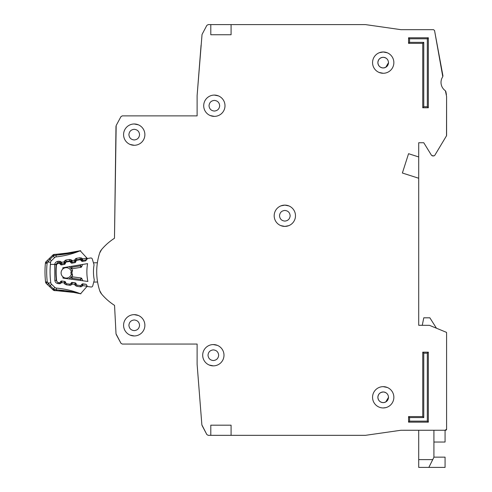 <?xml version="1.0" encoding="UTF-8"?>
<svg xmlns="http://www.w3.org/2000/svg" width="492" height="492" viewBox="0 0 492 492"><rect width="100%" height="100%" fill="white"/><g stroke="black" fill="none" stroke-linecap="round" stroke-linejoin="round"><path stroke-width="0.74" d="M87.428 258.515A1.015 1.015 0 0 0 86.66 259.13L86.174 260.299A1.015 1.015 0 0 1 85.405 260.914L82.508 261.393A1.015 1.015 0 0 1 81.586 261.061L80.743 260.114A1.015 1.015 0 0 0 79.821 259.782L76.918 260.268A1.015 1.015 0 0 0 76.155 260.871L75.645 262.052A1.015 1.015 0 0 1 74.889 262.648L71.998 263.152A1.015 1.015 0 0 1 71.057 262.814L70.239 261.873A1.015 1.015 0 0 0 69.311 261.535L66.42 262.015A1.015 1.015 0 0 0 65.651 262.623L65.159 263.798A1.015 1.015 0 0 1 64.397 264.407L61.5 264.893A1.015 1.015 0 0 1 60.571 264.561L59.735 263.614A1.015 1.015 0 0 0 58.812 263.281L58.499 263.337A2.534 2.534 0 0 0 56.389 265.637A78.597 78.597 0 0 0 56.623 280.44A2.534 2.534 0 0 0 58.806 282.672L59.12 282.715A1.015 1.015 0 0 0 60.036 282.359L60.842 281.381A1.015 1.015 0 0 1 61.758 281.024L64.661 281.418A1.015 1.015 0 0 1 65.448 282.002L65.977 283.158A1.015 1.015 0 0 0 66.764 283.743L69.667 284.13A1.015 1.015 0 0 0 70.59 283.761L71.377 282.795A1.015 1.015 0 0 1 72.306 282.426L75.208 282.838A1.015 1.015 0 0 1 75.983 283.41L76.531 284.579A1.015 1.015 0 0 0 77.312 285.157L80.227 285.545A1.015 1.015 0 0 0 81.143 285.188L81.949 284.21A1.015 1.015 0 0 1 82.865 283.853L85.774 284.241A1.015 1.015 0 0 1 86.561 284.831L87.084 285.987A1.015 1.015 0 0 0 87.877 286.572L91.063 286.996A1.519 1.519 0 0 0 92.73 285.889L94.304 280.046A41.273 41.273 0 0 1 94.058 264.837L92.305 259.05A1.519 1.519 0 0 0 90.602 257.993L87.428 258.515L90.602 257.993M86.973 285.735L86.93 286.455M139.556 325.292C139.224 328.508 137.452 330.286 134.236 330.618C131.02 330.286 129.242 328.515 128.91 325.292C129.242 322.076 131.02 320.304 134.236 319.972C137.452 320.304 139.224 322.076 139.556 325.292C139.224 328.508 137.452 330.286 134.236 330.618M218.663 355.212C218.331 358.428 216.554 360.206 213.337 360.538C210.121 360.206 208.35 358.428 208.011 355.212C208.344 351.995 210.121 350.224 213.337 349.886C216.554 350.218 218.331 351.995 218.663 355.212C218.331 358.428 216.554 360.206 213.337 360.538M139.556 134.636C139.224 137.852 137.452 139.623 134.236 139.962C131.02 139.63 129.242 137.852 128.91 134.636C129.242 131.419 131.02 129.642 134.236 129.31C137.452 129.642 139.224 131.419 139.556 134.636C139.224 137.852 137.452 139.623 134.236 139.962M219.678 105.731C219.346 108.947 217.569 110.725 214.352 111.057C211.136 110.725 209.358 108.947 209.026 105.731C209.358 102.514 211.136 100.743 214.352 100.405C217.569 100.737 219.346 102.514 219.678 105.731C219.346 108.947 217.569 110.725 214.352 111.057M284.837 226.412L288.755 225.668L284.837 226.412L280.735 225.594M290.157 215.767C289.825 218.983 288.054 220.76 284.837 221.093C281.621 220.76 279.843 218.983 279.511 215.767C279.843 212.55 281.621 210.773 284.837 210.441C288.054 210.773 289.825 212.55 290.157 215.767C289.825 218.983 288.054 220.76 284.837 221.093M385.74 407.64L383.207 407.948M377.881 62.632C378.213 59.415 379.99 57.638 383.207 57.306C386.423 57.638 388.2 59.415 388.532 62.632L385.74 67.312A5.326 5.326 0 0 1 385.347 67.509L383.207 67.957C379.99 67.625 378.219 65.848 377.881 62.632A5.326 5.326 0 0 1 378.243 60.707L378.256 60.67A5.326 5.326 0 0 1 379.332 58.979L379.443 58.868A5.326 5.326 0 0 1 381.072 57.755L381.251 57.681A5.326 5.326 0 0 1 385.131 57.669M388.532 397.296L385.74 401.982A5.326 5.326 0 0 1 385.347 402.173L385.168 402.247A5.326 5.326 0 0 1 383.207 402.622C379.99 402.29 378.219 400.519 377.881 397.296C378.213 394.086 379.99 392.308 383.207 391.976C386.423 392.308 388.2 394.08 388.532 397.296C388.2 400.513 386.423 402.29 383.207 402.622A5.326 5.326 0 0 1 381.282 402.265M353.293 435.328L365.531 435.322L400.882 430.266L418.704 430.26L418.704 459.614L432.739 459.614L433.913 457.259L433.913 430.26M433.913 442.044L445.069 442.044L445.069 430.26L446.595 429.245L446.595 332.733A0.504 0.504 0 0 0 446.275 332.266L446.595 332.733L446.595 395.273M436.453 328.219L429.86 317.814L423.772 317.814L422.277 325.292L418.704 325.292L418.704 178.245L402.376 173.018L408.563 153.701L418.704 156.948L418.704 142.748L423.772 142.748L431.589 155.447L423.772 142.748L418.704 142.748M434.719 155.441L446.521 135.767L434.719 155.441L433.846 155.933L431.589 155.447M446.595 135.509L446.595 96.524L446.521 135.767M445.395 90.756A10.141 10.141 0 0 1 442.788 76.678A10.141 10.141 0 0 0 445.395 90.756L446.595 96.524M442.948 75.916L434.541 30.498L442.788 76.678M434.541 30.498L433.538 29.674L425.297 29.674M409.067 29.674L400.955 29.674L365.458 24.6L231.086 24.6L231.086 34.741L210.804 34.741L210.804 24.6L210.804 34.741M206.825 25.412L202.04 34.465L206.825 25.412L208.171 24.6L231.086 24.6M197.114 115.872L122.274 115.872L197.114 115.872L197.114 95.589L201.074 45.135L199.082 70.491M120.934 116.672L116.174 125.521L120.934 116.672L122.274 115.872M116.174 125.521L114.482 238.257A57.3 57.3 0 0 0 101.592 249.555A10.141 10.141 0 0 0 99.704 252.956L101.592 249.555A10.141 10.141 0 0 0 99.704 252.956A60.848 60.848 0 0 0 99.704 290.643A60.848 60.848 0 0 1 97.576 282.021L93.757 282.082M114.482 305.341A57.3 57.3 0 0 0 114.544 305.378L116.02 333.822L114.544 305.378A57.3 57.3 0 0 1 101.592 294.038A10.141 10.141 0 0 1 99.704 290.643L101.592 294.038A10.141 10.141 0 0 1 99.704 290.643M116.204 334.462L120.934 343.256L116.02 333.822M120.934 343.256L122.274 344.056L197.114 344.056L197.114 364.338L201.868 424.873L197.114 364.338M202.04 425.463L206.825 434.522L201.868 424.873M251.369 435.328L284.837 435.328M365.531 435.322L400.882 430.266L445.58 430.26A1.015 1.015 0 0 0 446.293 429.959M377.881 397.296A5.326 5.326 0 0 1 378.243 395.371L378.256 395.34A5.326 5.326 0 0 1 379.332 393.649L379.443 393.532A5.326 5.326 0 0 1 381.072 392.425L383.207 391.976M284.837 205.121L280.914 205.865L284.837 205.121L288.933 205.939M62.914 276.83A5.197 5.197 0 0 0 71.291 274.327A5.197 5.197 0 0 1 62.914 276.83A5.197 5.197 0 0 1 62.791 269.044A72.004 72.004 0 0 1 62.853 267.753L87.576 263.632A47.865 47.865 0 0 0 87.859 281.455L63.013 278.121A72.004 72.004 0 0 1 62.914 276.83L63.013 278.121M62.853 267.753L62.791 269.044A5.197 5.197 0 0 1 71.242 271.283L70.86 272.808L71.334 274.481L70.86 272.808L71.279 271.129L72.521 270.354L71.906 272.796L72.595 275.219L71.777 276.768A1.015 1.015 0 0 1 72.01 276.768L72.084 278.318L71.094 277.131L69.55 279.001L71.094 277.131A1.015 1.015 0 0 1 72.01 276.768L81.045 277.98A1.015 1.015 0 0 1 81.832 278.57L80.565 279.45L81.045 277.98A1.015 1.015 0 0 1 81.832 278.57L82.834 280.778M93.449 262.814L97.385 262.753A60.848 60.848 0 0 1 99.704 252.956M87.877 286.572L91.063 286.996M71.654 268.829A1.015 1.015 0 0 0 71.881 268.817L71.912 267.267L70.953 268.484L69.354 266.67L71.654 268.829L72.429 270.385M72.595 275.219L71.334 274.481M69.181 278.952L71.094 277.131M82.576 264.468L81.647 266.707L82.576 264.468M80.805 264.757L80.35 265.865L80.873 267.322A1.015 1.015 0 0 0 81.647 266.707A1.015 1.015 0 0 1 80.873 267.322L71.881 268.817A1.015 1.015 0 0 1 70.953 268.484M71.119 266.375L71.912 267.267L80.35 265.865L81.647 266.707M71.906 272.796L70.86 272.808M433.913 457.142L445.069 457.142L445.069 467.4L418.704 467.4L418.704 459.614M428.846 467.4L432.739 459.614M123.584 325.292A10.646 10.646 0 0 0 134.236 335.944A10.646 10.646 0 0 0 144.882 325.292A10.646 10.646 0 0 0 134.236 314.646A10.646 10.646 0 0 0 123.584 325.292M130.134 335.126L134.236 335.944M202.692 355.212A10.646 10.646 0 0 0 213.337 365.857A10.646 10.646 0 0 0 223.989 355.212A10.646 10.646 0 0 0 213.337 344.566A10.646 10.646 0 0 0 202.692 355.212M209.241 365.039L213.337 365.857M123.584 134.636A10.646 10.646 0 0 0 134.236 145.281A10.646 10.646 0 0 0 144.882 134.636A10.646 10.646 0 0 0 134.236 123.984A10.646 10.646 0 0 0 123.584 134.636M130.134 144.464L134.236 145.281M203.706 105.731A10.646 10.646 0 0 0 214.352 116.383A10.646 10.646 0 0 0 224.998 105.731A10.646 10.646 0 0 0 214.352 95.085A10.646 10.646 0 0 0 203.706 105.731M210.256 115.558L214.352 116.383M274.185 215.767A10.646 10.646 0 0 0 284.837 226.412A10.646 10.646 0 0 0 295.483 215.767A10.646 10.646 0 0 0 284.837 205.121A10.646 10.646 0 0 0 274.185 215.767M372.561 62.632A10.646 10.646 0 0 0 383.207 73.277A10.646 10.646 0 0 0 393.858 62.632A10.646 10.646 0 0 0 383.207 51.98A10.646 10.646 0 0 0 372.561 62.632M379.111 72.459L383.207 73.277M372.561 397.296A10.646 10.646 0 0 0 383.207 407.948A10.646 10.646 0 0 0 393.858 397.296A10.646 10.646 0 0 0 383.207 386.651A10.646 10.646 0 0 0 372.561 397.296M388.532 62.632C388.2 65.848 386.423 67.619 383.207 67.957M385.168 67.582A5.326 5.326 0 0 1 381.282 67.595M381.251 67.582A5.326 5.326 0 0 1 379.56 66.506M379.443 66.395A5.326 5.326 0 0 1 378.33 64.772M378.256 64.587A5.326 5.326 0 0 1 377.887 62.822M381.251 402.247A5.326 5.326 0 0 1 379.56 401.177M379.443 401.066A5.326 5.326 0 0 1 378.33 399.436M378.256 399.258A5.326 5.326 0 0 1 377.887 397.493M385.168 57.681A5.326 5.326 0 0 1 385.74 57.951L385.74 57.945M210.804 425.186L231.086 425.186L231.086 435.328L210.804 435.328L210.804 425.186L210.804 435.328L208.171 435.328L206.825 434.522M437.025 328.453L446.275 332.266L429.442 325.335L418.704 325.292M433.846 155.933L432.456 155.933M445.813 91.401L446.422 94.673M433.538 29.674L400.955 29.674M197.114 95.589L202.04 34.465M115.989 126.223L114.482 238.257M122.274 344.056L197.114 344.056M231.086 435.328L365.39 435.328M422.757 43.364L408.563 43.364L408.563 37.786L428.335 37.786L428.335 107.76L422.757 107.76L422.757 43.364L423.772 42.349L409.578 42.349L408.563 43.364M428.335 422.148L408.563 422.148L408.563 416.57L422.757 416.57L422.757 352.167L428.335 352.167L428.335 422.148L427.32 421.134L409.578 421.134L408.563 422.148M422.757 107.76L423.772 106.746L423.772 42.349M428.335 107.76L427.32 106.746L423.772 106.746M428.335 37.786L427.32 38.8L427.32 106.746M408.563 37.786L409.578 38.8L427.32 38.8M428.335 352.167L427.32 353.182L427.32 421.134M422.757 352.167L423.772 353.182L427.32 353.182M422.757 416.57L423.772 417.579L423.772 353.182M408.563 416.57L409.578 417.579L423.772 417.579M387.302 52.804L383.207 51.98L379.289 52.73M387.302 387.468L383.207 386.651M418.704 156.948L418.704 178.245M381.251 392.345A5.326 5.326 0 0 1 385.131 392.333M385.168 392.345A5.326 5.326 0 0 1 385.74 392.616L385.74 392.616M446.349 429.903A1.015 1.015 0 0 0 446.595 429.245M279.511 215.767C279.843 212.55 281.621 210.773 284.837 210.441M209.026 105.731C209.358 102.514 211.136 100.743 214.352 100.405M218.448 95.903L214.352 95.085M128.91 134.636C129.242 131.419 131.02 129.642 134.236 129.31M138.332 124.808L134.236 123.984M208.011 355.212C208.344 351.995 210.121 350.224 213.337 349.886M217.433 345.384L213.337 344.566M128.91 325.292C129.242 322.076 131.02 320.304 134.236 319.972M138.332 315.464L134.236 314.646M53.929 255.612L52.829 255.09L46.162 261.566L47.091 263.306L45.405 263.14A2.534 2.534 0 0 1 46.162 261.566L52.829 255.09A2.534 2.534 0 0 1 54.495 254.376L53.714 255.68L55.947 255.176C65.024 254.432 73.044 252.986 80.011 250.846A2.534 2.534 0 0 1 80.196 250.779C79.802 251.455 71.734 252.636 55.99 254.309L54.913 254.358M56.383 290.686L56.254 289.819L54.015 289.351L54.815 290.643L56.309 290.68L54.815 290.643A2.534 2.534 0 0 1 53.136 289.954L46.359 283.601A2.534 2.534 0 0 1 45.578 282.039L47.257 281.848A88.062 88.062 0 0 1 47.091 263.306L47.988 262.015L47.435 260.336L46.162 261.566L47.435 260.336M77.287 292.912L80.393 293.718A86.205 86.205 0 0 0 56.402 288.097A2.534 2.534 0 0 1 54.889 287.42L53.499 288.902L54.015 289.351L53.136 289.954M46.845 282.377L46.359 283.601A2.534 2.534 0 0 1 45.83 282.888L46.845 282.377M80.67 260.034L81.174 259.591L81.617 260.096L82.57 258.878L81.617 260.096A1.015 1.015 0 0 0 82.539 260.428L82.551 259.985M59.612 263.491L60.153 263.017L60.596 263.521L61.555 262.31L60.596 263.521A1.015 1.015 0 0 0 61.518 263.853L64.452 263.374L63.929 261.922L64.452 263.374A1.015 1.015 0 0 0 65.221 262.765L64.852 262.525M76.328 284.142L75.934 283.589L74.698 284.425M65.743 282.642L65.393 282.064L64.157 282.9M66.334 262.033L66.254 261.541L69.735 260.975A1.015 1.015 0 0 1 70.663 261.307L71.106 261.805L72.06 260.594L71.106 261.805A1.015 1.015 0 0 0 72.029 262.138L74.962 261.664L74.44 260.207L74.962 261.664A1.015 1.015 0 0 0 75.731 261.055L75.989 260.434A1.015 1.015 0 0 1 76.764 259.825L76.838 260.286M70.135 261.769L71.807 260.299L70.756 259.585M77.908 251.307L78.775 251.105M78.923 251.074L80.19 250.772L86.346 257.439L87.256 259.155L86.746 258.608L85.762 259.899L82.539 260.428L85.762 259.899L85.891 260.686M80.454 250.705L63.462 253.706L55.99 254.309L56.125 256.892A86.205 86.205 0 0 0 80.011 250.846M87.361 258.534L86.346 257.439L86.635 259.056L86.727 258.208A1.519 1.519 0 0 0 86.346 257.439L86.635 259.056L86.727 258.202L82.57 258.878L82.539 260.428A1.015 1.015 0 0 1 81.617 260.096A1.015 1.015 0 0 0 82.539 260.428L82.693 261.363M86.74 258.257L86.555 259.376M86.02 284.308L82.748 284.093L82.558 285.938L80.257 286.805L76.764 286.301L74.809 284.813L75.147 282.992L72.213 282.568L72.023 284.407L69.723 285.28L66.229 284.776L64.274 283.287L64.612 281.467L61.672 281.043L61.482 282.882L59.181 283.755L57.853 283.564C56.143 283.201 55.135 282.156 54.833 280.428L54.717 264.395L50.381 264.432A84.679 84.679 0 0 1 50.596 262.31A2.534 2.534 0 0 1 51.346 260.772L54.618 257.593A2.534 2.534 0 0 1 56.125 256.892M50.596 262.31L47.988 262.015L49.932 259.321L51.346 260.772L54.618 257.593L53.21 256.135L53.714 255.68M87.275 286.27L86.61 287.014L87.275 286.27M56.402 288.097L56.254 289.819C65.338 290.403 73.388 291.701 80.393 293.718A2.534 2.534 0 0 0 80.577 293.786L73.659 292.433L56.309 290.68C71.106 291.928 79.194 292.961 80.571 293.792L86.893 286.559M87.195 286.172L86.61 287.014A1.519 1.519 0 0 0 86.979 286.246L82.81 285.588M74.655 284.456L72.269 284.056M64.114 282.931L61.728 282.531M61.518 263.835L61.531 263.411M72.029 262.125L72.041 261.695M75.719 261.043L75.362 260.809M57.047 281.59A2.03 2.03 0 0 1 56.346 280.268A78.849 78.849 0 0 1 56.211 264.721A2.03 2.03 0 0 1 56.273 264.382L54.717 264.395C55.055 262.765 56.033 261.762 57.656 261.4L58.985 261.184L61.555 262.31L63.929 261.922L66.008 260.04L69.495 259.469L72.06 260.594L74.44 260.207L76.518 258.325L80.005 257.759L80.245 259.259A1.015 1.015 0 0 1 81.174 259.591L82.318 258.589L81.266 257.876M80.344 259.837L80.245 259.259L76.764 259.825L76.518 258.325L75.356 258.835M74.44 260.207L75.731 261.055A1.015 1.015 0 0 1 74.962 261.664L75.11 262.587M72.06 260.594L72.029 262.138A1.015 1.015 0 0 1 71.106 261.805L70.584 262.267M63.929 261.922L65.221 262.765L65.479 262.15A1.015 1.015 0 0 1 66.254 261.541L66.008 260.04L64.846 260.551M61.555 262.31L61.518 263.853A1.015 1.015 0 0 1 60.596 263.521L60.067 263.983M58.985 261.184L59.224 262.685A1.015 1.015 0 0 1 60.153 263.017L61.297 262.015L60.245 261.301M59.335 263.331L59.224 262.685L57.902 262.9L57.994 263.472M56.273 264.382A2.03 2.03 0 0 1 57.902 262.9L57.656 261.4L56.955 261.59M79.968 293.656L79.237 293.496M79.003 293.447L78.652 293.373M76.955 293.029L77.841 293.207M75.67 292.789L74.046 292.5M71.168 292.039L70.43 291.928M69.901 291.854L66.629 291.442M57.22 290.717L56.512 290.692M50.381 264.432A84.679 84.679 0 0 0 50.774 282.777L48.173 283.121L48.936 284.333M54.889 287.42L51.555 284.302A2.534 2.534 0 0 1 50.774 282.777M54.138 289.388L55.135 289.659M61.734 282.586L60.756 281.387M65.916 283.023A1.015 1.015 0 0 1 65.664 282.672L64.274 283.287L65.055 284.284M72.269 284.112L71.291 282.918L70.922 283.355M76.549 284.628A1.015 1.015 0 0 1 76.198 284.198L75.934 283.589A1.015 1.015 0 0 0 75.147 282.992A1.015 1.015 0 0 1 75.934 283.589L76.045 283.54M82.81 285.637L81.832 284.444L81.395 284.954A1.015 1.015 0 0 1 81.174 285.151M45.405 263.14A89.753 89.753 0 0 0 45.578 282.039A89.753 89.753 0 0 1 45.405 263.14A2.534 2.534 0 0 1 45.645 262.285L46.666 262.777M48.173 283.121L47.65 284.813L49.477 286.516L50.166 285.778L47.257 281.848M82.785 283.847L82.748 284.093A1.015 1.015 0 0 0 81.832 284.444A1.015 1.015 0 0 1 82.748 284.093A1.015 1.015 0 0 0 81.832 284.444L81.789 284.407M82.558 285.938L81.365 284.923M72.06 282.556A1.015 1.015 0 0 0 71.291 282.918A1.015 1.015 0 0 1 72.213 282.568A1.015 1.015 0 0 0 72.06 282.556A1.015 1.015 0 0 1 72.213 282.568L72.232 282.42M64.618 281.412L65.393 282.064A1.015 1.015 0 0 0 64.612 281.467A1.015 1.015 0 0 1 65.393 282.064L65.467 282.027M64.077 261.56L65.86 262.31M65.479 262.15L65.221 262.765A1.015 1.015 0 0 1 64.452 263.374L64.606 264.345M69.495 259.469L69.839 261.59M74.587 259.85L76.34 260.582M62.791 269.044A5.197 5.197 0 0 1 71.242 271.283M69.753 267.125L68.991 266.726M71.328 279.235L72.084 278.318L80.565 279.45L81.057 280.545M409.578 42.349L409.578 38.8M409.578 421.134L409.578 417.579M52.829 255.09A2.534 2.534 0 0 1 53.597 254.579L53.843 255.157M56.34 290.686L54.815 290.643A2.534 2.534 0 0 1 53.917 290.452L54.151 289.868M80.756 259.309L80.528 259.93M59.735 262.734L59.489 263.411M65.787 261.744L66.094 262.131M70.245 261.018L70.005 261.67M76.297 260.034L76.58 260.391M56.205 261.99L55.664 262.451M56.598 280.237L54.833 280.428L54.999 281.184M55.295 281.836L55.811 282.513M59.335 282.722L59.181 283.755L60.442 283.613M69.889 284.136L69.723 285.28L70.983 285.145M76.198 284.198L74.809 284.813L75.596 285.809M80.442 285.551L80.257 286.805L81.524 286.67M80.005 257.759L82.57 258.878M86.641 259.173L86.709 258.097M52.503 255.41L53.21 256.135L49.932 259.321L49.225 258.595M86.131 260.391L85.946 259.868M54.692 264.585L56.617 264.757M57.853 283.564L58.019 282.433M61.482 282.882L60.375 281.947M66.229 284.776L66.395 283.613M72.023 284.407L70.86 283.429M76.764 286.301L76.949 285.034M63.154 264.616L61.002 264.85M52.804 289.64L53.499 288.902L50.166 285.778L51.555 284.302M81.118 260.532L81.617 260.096L82.539 260.428M75.934 283.589L75.171 282.832M72.213 282.568L71.285 282.906M60.694 263.62L61.518 263.853L61.684 264.856M64.587 263.343L65.534 262.9M71.205 261.904L72.029 262.138L72.189 263.122M75.098 261.633L76.02 261.178M80.7 250.668L71.082 252.648M68.425 253.066L66.955 253.275M64.311 253.614L63.462 253.706M62.662 253.792L59.421 254.087M57.097 254.247L55.99 254.309M86.457 257.568L86.641 257.894M59.452 290.827L63.954 291.166M66.783 291.461L72.103 292.18M74.39 292.555L75.829 292.82M78.523 293.349L78.935 293.435M79.329 293.515L80.873 293.853M86.9 286.541L86.715 286.885M86.869 285.391L86.986 285.84L86.869 285.391M82.748 284.093L81.832 284.444M47.65 284.813L49.477 286.516"/></g></svg>
